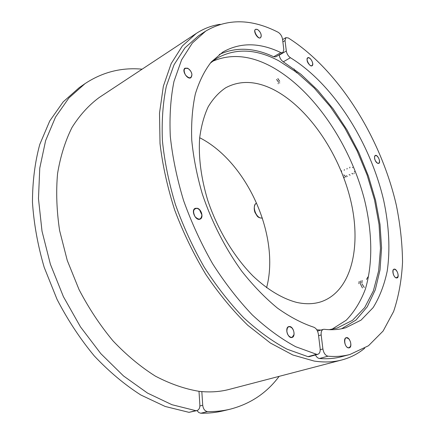 <?xml version="1.0" encoding="UTF-8"?>
<svg xmlns="http://www.w3.org/2000/svg" width="435" height="435" viewBox="0 0 435 435"><rect width="100%" height="100%" fill="white"/><g stroke="black" fill="none" stroke-linecap="round" stroke-linejoin="round"><path stroke-width="0.65" d="M288.655 326.614L289.748 326.565L291.836 327.843M293.935 334.694L292.032 337.468M286.872 331.334C287.307 337.038 293.364 339.751 293.957 334.575C294.212 332.074 293.533 329.86 291.923 327.93C288.737 325.587 287.056 326.718 286.872 331.334M195.146 208.36L197.245 208.294L199.377 209.621M201.905 215.08C201.981 217.081 201.389 218.424 200.127 219.115M197.349 208.376C193.352 208.534 192.575 211.279 195.01 216.614C198.898 220.366 201.193 219.8 201.894 214.923L199.491 209.735L197.349 208.376M185.011 68.197L188.089 68.529M191.944 74.82L190.862 77.734M187.686 68.322C183.923 67.768 183.173 69.97 185.435 74.94C189.073 78.811 191.237 78.735 191.933 74.7C191.579 72.112 190.329 70.073 188.192 68.589L187.686 68.322M261.234 36.105L260.462 37.801M255.497 29.357L257.341 29.46M257.612 29.596L257.422 29.498C250.31 27.144 259.961 43.543 261.239 35.996C261.065 33.305 259.858 31.168 257.612 29.596M278.052 32.223C280.439 33.723 281.94 36.045 282.554 39.193L283.821 49.65L282.886 52.673L280.841 52.586C259.554 42.402 240.223 42.228 222.856 52.064L211.301 61.939C204.57 70.568 199.246 81.258 195.331 94.014C192.346 107.853 191.15 123.203 191.743 140.059C193.423 157.552 196.957 175.566 202.351 194.108C211.693 221.877 225.363 248.559 241.86 271.337C253.262 285.692 265.132 297.953 277.47 308.116C289.835 316.919 301.923 323.276 313.727 327.191C316.191 328.207 317.757 330.611 318.431 334.401L320.144 348.484C320.405 351.649 319.633 353.59 317.827 354.302L316.56 354.308L295.686 346.711C281.228 338.936 266.775 328.349 252.316 314.935C238.124 300.014 224.89 282.946 212.606 263.724C201.144 243.578 191.476 222.541 183.603 200.611C176.942 178.606 172.505 157.182 170.297 136.345C169.389 116.243 170.618 97.935 173.978 81.421L181.58 59.883L192.357 43.043L205.717 31.102C227.516 18.33 251.626 18.7 278.052 32.223M197.343 208.251C201.541 209.295 203.765 217.761 200.176 219.093C195.783 221.426 190.568 210.176 195.195 208.338L197.343 208.251M257.602 29.498C261.016 32.467 261.984 35.224 260.505 37.78C257.857 39.694 252.648 30.847 255.541 29.33L257.602 29.498M289.851 326.533C293.826 327.033 295.805 336.641 292.081 337.457C287.932 338.979 284.463 327.599 288.753 326.582L289.851 326.533M187.681 68.208C191.84 71.432 192.917 74.597 190.905 77.707C187.452 80.17 181.319 70.193 185.054 68.164L187.681 68.208M282.886 52.673L275.757 56.838L273.702 56.762C254.062 47.567 235.922 46.817 219.278 54.511M317.827 354.302L309.236 356.646L307.964 356.656L287.056 349.18C272.598 341.513 258.151 331.046 243.73 317.784C229.577 303.026 216.396 286.132 204.184 267.101C192.797 247.151 183.217 226.303 175.435 204.564C168.867 182.743 164.528 161.483 162.413 140.788C161.597 120.821 162.907 102.611 166.355 86.168L174.071 64.701L184.951 47.872L198.409 35.898L205.717 31.102M212.443 61.357C230.164 53.679 249.32 55.169 269.917 65.832C312.444 88.18 349.881 143.245 364.476 199.698C372.365 231.958 373.056 263.827 365.259 289.422C360.626 301.596 354.286 311.862 346.227 320.214L331.932 329.262M296.665 302.396C282.522 298.687 267.471 289.737 252.974 276.002C233.867 256.639 217.402 229.234 207.712 200.22C201.09 178.067 198.393 157.437 199.621 138.314C201.139 126.362 203.993 115.862 208.186 106.809C213.041 98.712 218.859 92.383 225.645 87.81C239.707 80.29 255.34 80.72 272.549 89.093C307.284 106.303 338.762 152.174 350.327 198.925C361.92 245.541 351.975 291.243 321.073 301.765C313.717 304.152 305.577 304.364 296.665 302.396M210.274 63.146L216.809 58.312C235.427 47.948 256.057 48.764 278.699 60.759L296.893 72.525L314.266 88.066L330.344 106.722L344.737 127.857L357.091 150.836L367.102 175.028L374.502 199.806L379.037 224.509L380.478 248.423L378.64 270.804L373.382 290.836L364.644 307.643L352.486 320.345L337.114 328.05L329.154 329.687M341.905 359.952L229.261 389.39C220.681 391.647 211.54 392.381 201.829 391.598L198.996 391.31C184.739 388.944 170.199 383.887 155.377 376.134C140.625 366.841 126.503 355.09 113.008 340.877C100.148 325.423 88.832 308.339 79.061 289.623L67.251 260.429L59.606 230.517C56.632 210.616 55.952 191.623 57.567 173.549C60.432 156.328 65.25 140.962 72.009 127.455C79.719 115.199 88.745 105.237 99.104 97.576L196.272 33.435L182.347 45.969L171.156 63.646L163.353 86.228L159.504 113.176L160.026 143.626C162.587 165.322 167.491 187.518 174.75 210.208C183.282 232.741 193.662 254.187 205.896 274.556C218.952 293.859 232.926 310.775 247.819 325.315L270.418 343.041L292.815 354.982L314.157 361.061C324.157 362.567 333.406 362.197 341.905 359.952C350.463 357.657 358.07 353.747 364.726 348.223M220.246 24.295C211.693 25.551 203.7 28.596 196.272 33.435M198.996 391.31L199.877 405.023C199.926 408.03 198.936 409.89 196.908 410.607L195.761 410.662L171.939 404.702L147.547 393.104L123.507 375.949L100.806 353.628L80.459 326.854L63.401 296.654L50.406 264.295L42.01 231.164L38.47 198.67L39.764 168.127L45.615 140.641L55.533 117.064L68.899 97.967L85.004 83.65C102.508 72.096 121.55 67.273 142.125 69.176M85.004 83.65L79.3 87.582L63.157 101.899L49.742 120.957L39.764 144.447C34.963 162.114 32.527 181.351 32.456 202.155C33.843 223.552 37.753 245.275 44.185 267.313L57.067 299.416C67.746 320.019 80.138 338.843 94.248 355.895C109.065 371.599 124.595 384.632 140.837 394.996L165.186 406.464L188.991 412.342L196.908 410.607M375.209 155.469L376.503 155.681M379.418 162.326L378.695 163.419M377.623 163.234L378.771 163.266L379.434 162.25C379.608 159.58 378.651 157.405 376.569 155.714C373.235 153.653 374.372 161.918 377.623 163.234M393.931 269.211L395.458 269.629M397.949 276.703L396.986 277.96M396.209 277.834L397.965 276.649C398.346 273.936 397.53 271.609 395.529 269.678C391.696 266.764 392.511 276.85 396.209 277.834M346.157 337.712L348.468 338.566M350.643 345.955L349.142 347.88M348.392 347.772L349.794 347.402L350.67 345.858C351.105 343.133 350.398 340.73 348.544 338.642C343.666 333.988 343.4 346.853 348.392 347.772M307.665 57.795L309.144 57.915M312.662 64.494L311.96 65.826M312.651 63.303C312.145 60.835 310.998 59.051 309.214 57.947C303.26 55.832 311.21 70.682 312.673 64.413L312.651 63.303M327.995 356.194C325.385 355.525 323.683 353.111 322.895 348.962L321.171 334.928C320.916 331.905 321.628 330.056 323.308 329.371L324.244 329.295C332.003 330.187 339.186 329.659 345.809 327.724L361.061 320.127L373.148 307.588C379.608 297.105 384.29 284.952 387.204 271.125C390.347 249.538 389.015 225.357 383.692 200.464C370.169 142.343 333.281 83.988 290.417 57.724C288.226 56.164 286.855 53.924 286.312 50.998L285.028 40.564L285.904 37.644L288.302 37.965C338.686 69.856 380.929 137.879 396.405 205.532C400.287 224.873 402.331 243.725 402.544 262.093C401.646 279.961 398.678 296.414 393.642 311.46L383.11 331.03L368.483 345.749L349.952 354.481C343.15 356.292 335.831 356.863 327.995 356.194L319.437 358.494C317.903 358.282 316.566 357.102 315.44 354.955M377.64 163.326C374.606 160.548 373.812 157.921 375.247 155.447C377.623 154.18 381.277 162.521 378.738 163.402L377.64 163.326M348.408 347.891C344.922 347.521 342.943 338.31 346.206 337.696C349.783 336.429 352.926 347.097 349.191 347.864L348.408 347.891M310.389 65.652C307.24 62.819 306.343 60.193 307.703 57.773C310.128 56.164 314.635 64.592 312.004 65.805L310.389 65.652M396.225 277.938C393.463 277.334 391.522 269.743 393.974 269.194C396.731 268.058 399.939 277.231 397.035 277.949L396.225 277.938M341.595 328.751L355.977 320.04L367.26 306.789L375.291 289.808L380.038 269.907L381.571 247.874L380.021 224.449L375.568 200.312L368.418 176.099L358.793 152.402L346.945 129.804L333.139 108.87L317.686 90.175L300.938 74.293L283.299 61.813C281.102 60.28 279.738 58.056 279.205 55.142L279.167 54.848M349.952 354.481L341.497 356.716C334.656 358.538 327.305 359.131 319.437 358.494M279.134 376.357C266.802 392.941 250.495 403.881 230.202 409.183C223.019 410.917 215.461 411.717 207.538 411.592C204.863 411.14 203.259 409.03 202.726 405.268L201.829 391.598M197.039 410.569L198.735 412.51L200.774 413.239C208.702 413.348 216.266 412.538 223.465 410.803L230.202 409.183M199.676 137.726C247.221 161.847 280.401 236.243 266.584 287.736M320.954 330.067L316.8 329.812M366.52 279.406L367.928 276.954M360.463 284.05L362.453 287.943M280.841 52.586L273.702 56.762M316.56 354.308L307.964 356.656M195.761 410.662L188.991 412.342M262.425 218.114L260.538 217.984C255.138 216.614 251.941 204.749 256.519 203.172C255.068 203.428 253.175 207.528 254.964 212.449L256.922 215.651C257.83 217.288 259.668 218.109 262.425 218.125M322.895 348.962L320.22 349.702M318.589 335.679L321.171 334.928M283.299 61.813L290.417 57.724M286.312 50.998L279.205 55.142M282.875 41.847L285.028 40.564M202.726 405.268L199.882 405.985M200.774 413.239L207.538 411.592M287.709 334.45L286.801 331.486M343.824 174.886L346.01 177.001M317.496 331.089L323.308 329.371M285.904 37.644L282.603 39.618M297.051 72.939C295.969 72.46 294.968 71.123 294.055 68.926M279.71 81.334L277.862 78.545M278.732 82.389L276.584 79.447M279.765 82.944L279.422 82.813M278.422 83.683L278.003 83.515M361.882 282.995L362.127 280.444M364.269 287.459L362.116 284.044M360.408 283.479L360.648 280.945M358.908 283.707L359.174 281.44M341.448 171.678L341.649 170.835M344.591 177.556L343.454 176.795M345.966 176.969L345.656 176.833M344.199 170.33L344.389 169.617M347.347 176.376L346.331 175.735M346.956 169.084L347.146 168.394M350.121 175.191L349.136 174.582M349.713 167.932L349.914 167.16M352.47 167.35L352.801 167.709M354.471 171.51L354.509 171.999M352.91 174L351.877 173.353M354.308 173.402L353.959 173.25"/></g></svg>
